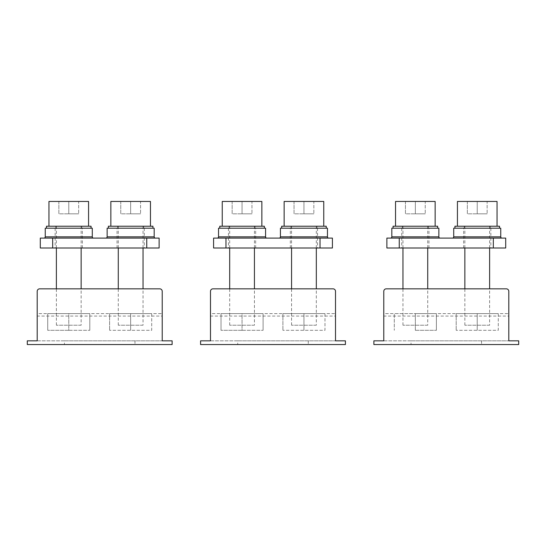 <?xml version="1.0" encoding="UTF-8"?>
<svg xmlns="http://www.w3.org/2000/svg" width="546" height="546" viewBox="0 0 546 546"><rect width="100%" height="100%" fill="white"/><g stroke="black" fill="none" stroke-linecap="round" stroke-linejoin="round"><path stroke-width="0.41" stroke-dasharray="2.73 2.05" d="M498.28 313.602L498.28 330.31L456.19 330.31L498.28 330.31L498.28 313.602L477.231 313.602L477.231 330.31L477.231 313.602L456.19 313.602L456.19 330.31L456.19 313.602L498.28 313.602M415.342 330.31L436.39 330.31L415.342 330.31L415.342 313.602L394.301 313.602L394.301 330.31L394.301 313.602L436.39 313.602L415.342 313.602L415.342 330.31M436.39 313.602L436.39 330.31L436.39 313.602M373.88 344.546L373.88 340.834L411.015 340.834L411.015 344.546L373.88 344.546M411.015 340.834L518.7 340.834L518.7 344.546L411.015 344.546M383.783 340.834L508.797 340.834L508.797 316.073L383.783 316.073L383.783 340.834M481.565 340.834L481.565 344.546M508.797 316.073L508.797 291.318A2.477 2.477 0 0 0 506.319 288.841L386.254 288.841A2.477 2.477 0 0 0 383.783 291.318L383.783 313.602L508.797 313.602L383.783 313.602L383.783 316.073M151.699 313.602L151.699 330.31L109.609 330.31L151.699 330.31L151.699 313.602L130.658 313.602L130.658 330.31L130.658 313.602L109.609 313.602L109.609 330.31L109.609 313.602L151.699 313.602M68.769 330.31L47.72 330.31L89.81 330.31L68.769 330.31L68.769 313.602L47.72 313.602L47.72 330.31L47.72 313.602L89.81 313.602L68.769 313.602L68.769 330.31M89.81 313.602L89.81 330.31L89.81 313.602M27.3 344.546L27.3 340.834L64.435 340.834L64.435 344.546L27.3 344.546M64.435 340.834L172.12 340.834L172.12 344.546L64.435 344.546M37.203 340.834L162.217 340.834L162.217 316.073L37.203 316.073L37.203 340.834M134.985 340.834L134.985 344.546M162.217 316.073L162.217 291.318A2.477 2.477 0 0 0 159.746 288.841L39.681 288.841A2.477 2.477 0 0 0 37.203 291.318L37.203 313.602L162.217 313.602L37.203 313.602L37.203 316.073M324.986 313.602L324.986 330.31L282.903 330.31L324.986 330.31L324.986 313.602L303.945 313.602L303.945 330.31L303.945 313.602L282.903 313.602L282.903 330.31L282.903 313.602L324.986 313.602M242.055 330.31L221.014 330.31L263.097 330.31L242.055 330.31L242.055 313.602L221.014 313.602L221.014 330.31L221.014 313.602L263.097 313.602L242.055 313.602L242.055 330.31M263.097 313.602L263.097 330.31L263.097 313.602M200.587 344.546L200.587 340.834L237.722 340.834L237.722 344.546L200.587 344.546M237.722 340.834L345.413 340.834L345.413 344.546L237.722 344.546M210.49 340.834L335.51 340.834L335.51 316.073L210.49 316.073L210.49 340.834M308.278 340.834L308.278 344.546M335.51 316.073L335.51 291.318A2.477 2.477 0 0 0 333.033 288.841L212.967 288.841A2.477 2.477 0 0 0 210.49 291.318L210.49 313.602L335.51 313.602L210.49 313.602L210.49 316.073M453.719 228.194L500.75 228.194M463.622 228.194L490.854 228.194L463.622 228.194L463.622 248L490.854 248L463.622 248M391.83 228.194L438.861 228.194M428.965 228.194L401.733 228.194L428.965 228.194L428.965 248L401.733 248L428.965 248M401.733 228.194L401.733 248M490.854 228.194L490.854 248M399.256 238.097L386.875 238.097L386.875 248L505.705 248L505.705 238.097L399.256 238.097L399.256 248M390.588 238.097L440.103 238.097L390.588 238.097M501.992 238.097L452.477 238.097L501.992 238.097M107.139 228.194L154.177 228.194M117.042 228.194L144.274 228.194L117.042 228.194L117.042 248L144.274 248L117.042 248M45.25 228.194L92.288 228.194M82.385 228.194L55.153 228.194L82.385 228.194L82.385 248L55.153 248L82.385 248M55.153 228.194L55.153 248M144.274 228.194L144.274 248M52.675 238.097L40.295 238.097L40.295 248L159.125 248L159.125 238.097L52.675 238.097L52.675 248M44.008 238.097L93.523 238.097L44.008 238.097M155.412 238.097L105.904 238.097L155.412 238.097M280.426 228.194L327.464 228.194M290.329 228.194L317.56 228.194L290.329 228.194L290.329 248L317.56 248L290.329 248M218.536 228.194L265.574 228.194M255.671 228.194L228.44 228.194L255.671 228.194L255.671 248L228.44 248L255.671 248M228.44 228.194L228.44 248M317.56 228.194L317.56 248M225.962 238.097L213.588 238.097L213.588 248L332.412 248L332.412 238.097L225.962 238.097L225.962 248M217.301 238.097L266.81 238.097L217.301 238.097M328.699 238.097L279.19 238.097L328.699 238.097M81.142 325.232L56.388 325.232L81.142 325.232L81.142 288.841M81.142 248L81.142 226.215L56.388 226.215L81.142 226.215M56.388 325.232L56.388 288.841M56.388 248L56.388 226.215M58.866 201.454L58.866 213.834L68.769 213.834L58.866 213.834L58.866 201.454L68.769 201.454L68.769 213.834L78.672 213.834L68.769 213.834L68.769 201.454L58.866 201.454M88.568 201.454L48.963 201.454M78.672 201.454L68.769 201.454L78.672 201.454L78.672 213.834L78.672 201.454M48.963 226.215L88.568 226.215L48.963 226.215M489.612 325.232L464.858 325.232L489.612 325.232L489.612 288.841M489.612 248L489.612 226.215L464.858 226.215L489.612 226.215M464.858 325.232L464.858 288.841M464.858 248L464.858 226.215M467.335 201.454L467.335 213.834L477.238 213.834L467.335 213.834L467.335 201.454L477.238 201.454L477.238 213.834L487.134 213.834L477.238 213.834L477.238 201.454L467.335 201.454M497.037 201.454L457.432 201.454M487.134 201.454L477.238 201.454L487.134 201.454L487.134 213.834L487.134 201.454M457.432 226.215L497.037 226.215L457.432 226.215M427.723 325.232L402.968 325.232L427.723 325.232L427.723 288.841M427.723 248L427.723 226.215L402.968 226.215L427.723 226.215M402.968 325.232L402.968 288.841M402.968 248L402.968 226.215M405.446 201.454L405.446 213.834L415.349 213.834L405.446 213.834L405.446 201.454L415.349 201.454L415.349 213.834L425.245 213.834L415.349 213.834L415.349 201.454L405.446 201.454M435.148 201.454L395.543 201.454M425.245 201.454L415.349 201.454L425.245 201.454L425.245 213.834L425.245 201.454M395.543 226.215L435.148 226.215L395.543 226.215M316.325 325.232L291.571 325.232L316.325 325.232L316.325 288.841M316.325 248L316.325 226.215L291.571 226.215L316.325 226.215M291.571 325.232L291.571 288.841M291.571 248L291.571 226.215M294.041 201.454L294.041 213.834L303.945 213.834L294.041 213.834L294.041 201.454L303.945 201.454L303.945 213.834L313.848 213.834L303.945 213.834L303.945 201.454L294.041 201.454M323.751 201.454L284.138 201.454M313.848 201.454L303.945 201.454L313.848 201.454L313.848 213.834L313.848 201.454M284.138 226.215L323.751 226.215L284.138 226.215M254.436 325.232L229.682 325.232L254.436 325.232L254.436 288.841M254.436 248L254.436 226.215L229.682 226.215L254.436 226.215M229.682 325.232L229.682 288.841M229.682 248L229.682 226.215M232.152 201.454L232.152 213.834L242.055 213.834L232.152 213.834L232.152 201.454L242.055 201.454L242.055 213.834L251.959 213.834L242.055 213.834L242.055 201.454L232.152 201.454M261.862 201.454L222.249 201.454M251.959 201.454L242.055 201.454L251.959 201.454L251.959 213.834L251.959 201.454M222.249 226.215L261.862 226.215L222.249 226.215M143.032 325.232L118.277 325.232L143.032 325.232L143.032 288.841M143.032 248L143.032 226.215L118.277 226.215L143.032 226.215M118.277 325.232L118.277 288.841M118.277 248L118.277 226.215M120.755 201.454L120.755 213.834L130.658 213.834L120.755 213.834L120.755 201.454L130.658 201.454L130.658 213.834L140.561 213.834L130.658 213.834L130.658 201.454L120.755 201.454M150.457 201.454L110.852 201.454M140.561 201.454L130.658 201.454L140.561 201.454L140.561 213.834L140.561 201.454M110.852 226.215L150.457 226.215L110.852 226.215M46.485 228.194L91.046 228.194L46.485 228.194M91.046 226.215L46.485 226.215M55.767 228.194L81.763 228.194L55.767 228.194L55.767 226.215L81.763 226.215L55.767 226.215M81.763 228.194L81.763 226.215M108.374 228.194L152.935 228.194L108.374 228.194M152.935 226.215L108.374 226.215M117.656 228.194L143.653 228.194L117.656 228.194L117.656 226.215L143.653 226.215L117.656 226.215M143.653 228.194L143.653 226.215M219.779 228.194L264.339 228.194L219.779 228.194M264.339 226.215L219.779 226.215M229.061 228.194L255.05 228.194L229.061 228.194L229.061 226.215L255.05 226.215L229.061 226.215M255.05 228.194L255.05 226.215M281.668 228.194L326.228 228.194L281.668 228.194M326.228 226.215L281.668 226.215M290.95 228.194L316.939 228.194L290.95 228.194L290.95 226.215L316.939 226.215L290.95 226.215M316.939 228.194L316.939 226.215M393.065 228.194L437.626 228.194L393.065 228.194M437.626 226.215L393.065 226.215M402.347 228.194L428.344 228.194L402.347 228.194L402.347 226.215L428.344 226.215L402.347 226.215M428.344 228.194L428.344 226.215M454.954 228.194L499.515 228.194L454.954 228.194M499.515 226.215L454.954 226.215M464.237 228.194L490.233 228.194L464.237 228.194L464.237 226.215L490.233 226.215L464.237 226.215M490.233 228.194L490.233 226.215M493.325 248L493.325 238.097M391.83 236.855L438.861 236.855M453.719 236.855L500.75 236.855M146.744 248L146.744 238.097M45.25 236.855L92.288 236.855M107.139 236.855L154.177 236.855M320.038 248L320.038 238.097M218.536 236.855L265.574 236.855M280.426 236.855L327.464 236.855"/><path stroke-width="0.82" d="M373.88 344.546L373.88 340.834L383.783 340.834L383.783 291.318A2.477 2.477 0 0 1 386.254 288.841L506.319 288.841A2.477 2.477 0 0 1 508.797 291.318L508.797 340.834L518.7 340.834L518.7 344.546L373.88 344.546M27.3 344.546L27.3 340.834L37.203 340.834L37.203 291.318A2.477 2.477 0 0 1 39.681 288.841L159.746 288.841A2.477 2.477 0 0 1 162.217 291.318L162.217 340.834L172.12 340.834L172.12 344.546L27.3 344.546M200.587 344.546L200.587 340.834L210.49 340.834L210.49 291.318A2.477 2.477 0 0 1 212.967 288.841L333.033 288.841A2.477 2.477 0 0 1 335.51 291.318L335.51 340.834L345.413 340.834L345.413 344.546L200.587 344.546M501.992 238.097A1.235 1.235 90 0 1 500.75 236.855L500.75 228.194L453.719 228.194L453.719 236.855A1.235 1.235 0 0 1 452.477 238.097M440.103 238.097A1.235 1.235 0 0 1 438.861 236.855L438.861 228.194L391.83 228.194L391.83 236.855A1.235 1.235 -90 0 1 390.588 238.097M399.256 238.097L399.256 248L386.875 248L386.875 238.097L505.705 238.097L505.705 248L493.325 248L493.325 238.097M399.256 248L493.325 248M155.412 238.097A1.235 1.235 90 0 1 154.177 236.855L154.177 228.194L107.139 228.194L107.139 236.855A1.235 1.235 0 0 1 105.904 238.097M93.523 238.097A1.235 1.235 0 0 1 92.288 236.855L92.288 228.194L45.25 228.194L45.25 236.855A1.235 1.235 -90 0 1 44.008 238.097M52.675 238.097L52.675 248L40.295 248L40.295 238.097L159.125 238.097L159.125 248L146.744 248L146.744 238.097M52.675 248L146.744 248M328.699 238.097A1.235 1.235 90 0 1 327.464 236.855L327.464 228.194L280.426 228.194L280.426 236.855A1.235 1.235 0 0 1 279.19 238.097M266.81 238.097A1.235 1.235 0 0 1 265.574 236.855L265.574 228.194L218.536 228.194L218.536 236.855A1.235 1.235 -90 0 1 217.301 238.097M225.962 238.097L225.962 248L213.588 248L213.588 238.097L332.412 238.097L332.412 248L320.038 248L320.038 238.097M225.962 248L320.038 248M81.142 288.841L81.142 248M56.388 288.841L56.388 248M48.963 226.215L48.963 201.454L88.568 201.454L88.568 226.215M489.612 288.841L489.612 248M464.858 288.841L464.858 248M457.432 226.215L457.432 201.454L497.037 201.454L497.037 226.215M427.723 288.841L427.723 248M402.968 288.841L402.968 248M395.543 226.215L395.543 201.454L435.148 201.454L435.148 226.215M316.325 288.841L316.325 248M291.571 288.841L291.571 248M284.138 226.215L284.138 201.454L323.751 201.454L323.751 226.215M254.436 288.841L254.436 248M229.682 288.841L229.682 248M222.249 226.215L222.249 201.454L261.862 201.454L261.862 226.215M143.032 288.841L143.032 248M118.277 288.841L118.277 248M110.852 226.215L110.852 201.454L150.457 201.454L150.457 226.215M91.046 228.194L91.046 226.215L46.485 226.215L46.485 228.194M152.935 228.194L152.935 226.215L108.374 226.215L108.374 228.194M264.339 228.194L264.339 226.215L219.779 226.215L219.779 228.194M326.228 228.194L326.228 226.215L281.668 226.215L281.668 228.194M437.626 228.194L437.626 226.215L393.065 226.215L393.065 228.194M499.515 228.194L499.515 226.215L454.954 226.215L454.954 228.194M438.861 236.855L391.83 236.855M500.75 236.855L453.719 236.855M92.288 236.855L45.25 236.855M154.177 236.855L107.139 236.855M265.574 236.855L218.536 236.855M327.464 236.855L280.426 236.855"/></g></svg>
